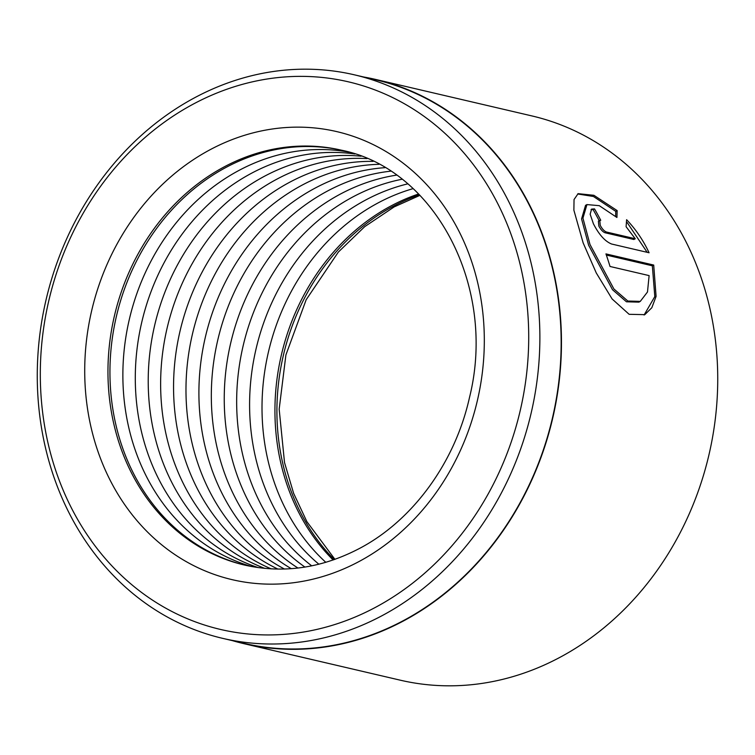 <?xml version="1.0" encoding="UTF-8"?>
<svg xmlns="http://www.w3.org/2000/svg" width="755" height="755" viewBox="0 0 755 755"><rect width="100%" height="100%" fill="white"/><g stroke="black" fill="none" stroke-linecap="round" stroke-linejoin="round"><path stroke-width="1.13" d="M222.772 638.381L244.054 643.354A289.363 249.065 -76.9 0 0 405.303 619.6A289.363 249.065 -76.9 0 0 560.672 324.622A289.363 249.065 -76.9 0 0 375.66 79.785L354.369 74.82A289.363 249.065 103.1 0 1 539.391 319.658A289.363 249.065 103.1 0 1 384.021 614.627A289.363 249.065 103.1 0 1 222.772 638.381A289.363 249.065 103.1 0 1 37.75 393.544A289.363 249.065 103.1 0 1 193.12 98.565A289.363 249.065 103.1 0 1 354.369 74.82M644.1 315.005L654.812 296.592L652.339 265.798L653.707 265.052L656.086 296.404L651.82 307.738L644.808 314.646L629.132 314.307L612.107 298.961L596.28 272.97L583.153 242.921L573.885 210.211L574.036 199.537L578.113 193.657L593.911 195.3L617.165 210.607L616.929 217.478L599.272 205.671L586.946 204.586L582.945 218.167L590.004 244.526L613.9 288.976L627.849 301.037L640.287 301.377L638.9 302.132L626.471 301.802L612.513 289.731L588.636 245.271L581.567 218.922L585.55 205.341L586.937 204.577M635.257 238.75L633.889 239.495L605.066 232.766C602.83 231.908 600.763 229.68 598.866 226.075L598.394 221.139L599.772 220.385L600.244 225.33C602.141 228.935 604.208 231.162 606.444 232.021L635.257 238.75L626.103 226.717L626.612 219.696C635.87 229.435 643.354 240.458 649.083 252.765L611.597 244.016C605.029 241.383 598.96 234.616 593.392 223.735L590.155 214.194L591.618 209.088L594.525 208.909A289.703 249.358 103.1 0 1 600.753 220.309L599.772 220.385M333.134 559.993A213.014 183.352 103.1 0 1 389.665 206.662A213.014 183.352 103.1 0 1 418.6 193.978M325.811 562.324A213.014 183.352 103.1 0 1 376.736 203.642A213.014 183.352 103.1 0 1 413.079 188.637M318.874 564.221A213.014 183.352 103.1 0 1 364.316 200.745A213.014 183.352 103.1 0 1 407.691 183.871M311.721 565.835A213.014 183.352 103.1 0 1 238.061 375.669A213.014 183.352 103.1 0 1 351.396 197.725A213.014 183.352 103.1 0 1 402 179.256M304.935 567.071A213.014 183.352 103.1 0 1 225.254 376.707A213.014 183.352 103.1 0 1 338.976 194.828A213.014 183.352 103.1 0 1 396.45 175.141M297.942 568.034A213.014 183.352 103.1 0 1 211.995 377.745A213.014 183.352 103.1 0 1 326.056 191.808A213.014 183.352 103.1 0 1 390.609 171.177M291.288 568.666A213.014 183.352 103.1 0 1 199.32 378.699A213.014 183.352 103.1 0 1 313.636 188.91A213.014 183.352 103.1 0 1 384.927 167.667M284.446 569.025A213.014 183.352 103.1 0 1 186.192 379.652A213.014 183.352 103.1 0 1 300.707 185.89A213.014 183.352 103.1 0 1 378.944 164.316M277.925 569.081A213.014 183.352 103.1 0 1 173.641 380.529A213.014 183.352 103.1 0 1 288.287 182.993A213.014 183.352 103.1 0 1 373.13 161.372M271.205 568.864A213.014 183.352 103.1 0 1 160.645 381.417A213.014 183.352 103.1 0 1 275.367 179.973A213.014 183.352 103.1 0 1 367.015 158.597M264.816 568.383A213.014 183.352 103.1 0 1 148.216 382.247A213.014 183.352 103.1 0 1 262.948 177.076A213.014 183.352 103.1 0 1 361.069 156.2M258.229 567.609A213.014 183.352 103.1 0 1 135.343 383.087A213.014 183.352 103.1 0 1 250.028 174.056A213.014 183.352 103.1 0 1 354.822 153.973M251.962 566.609A213.014 183.352 103.1 0 1 123.027 383.88A213.014 183.352 103.1 0 1 237.608 171.159A213.014 183.352 103.1 0 1 348.753 152.104M245.507 565.287A213.014 183.352 103.1 0 1 110.268 384.691A213.014 183.352 103.1 0 1 224.679 168.138A213.014 183.352 103.1 0 1 342.383 150.424M232.285 640.599A289.703 249.358 -76.9 0 0 243.978 643.685L400.263 680.179A289.703 249.358 -76.9 0 0 561.692 656.397A289.703 249.358 -76.9 0 0 717.25 361.069A289.703 249.358 -76.9 0 0 532.011 115.949L375.735 79.454A289.703 249.358 -76.9 0 0 363.882 77.038M377.264 606.388A281.181 242.025 -76.9 0 0 510.418 232.625A281.181 242.025 -76.9 0 0 191.761 104.917A281.181 242.025 -76.9 0 0 58.607 478.679A281.181 242.025 -76.9 0 0 377.264 606.388M640.287 301.377L647.488 291.987L649.121 275.603L610.031 266.477A289.703 249.358 -76.9 0 0 605.944 253.897L653.707 265.052M243.978 643.685A289.703 249.358 -76.9 0 0 405.416 619.902A289.703 249.358 -76.9 0 0 560.974 324.584A289.703 249.358 -76.9 0 0 375.735 79.454M647.167 252.321L627.188 222.565M599.187 220.705A287.995 247.895 -76.9 0 0 593.137 209.663L594.525 208.909M593.137 209.663L591.042 209.56M615.636 216.345L615.778 211.362L617.165 210.607M615.778 211.362L593.439 196.479L577.688 193.978M652.339 265.798L606.35 255.058M208.625 150.509A230.058 198.018 103.1 0 1 469.346 254.992A230.058 198.018 103.1 0 1 360.399 560.795A230.058 198.018 103.1 0 1 99.688 456.313A230.058 198.018 103.1 0 1 208.625 150.509M341.402 150.188A213.014 183.352 -76.9 0 0 222.697 167.676A213.014 183.352 -76.9 0 0 108.314 384.823A213.014 183.352 -76.9 0 0 244.526 565.061C283.748 573.875 322.47 568.128 360.701 547.809C413.278 519.676 455.18 462.173 469.516 397.394C497.262 286.305 434.474 168.639 341.402 150.188M334.257 559.597A213.014 183.352 103.1 0 1 391.647 207.125A213.014 183.352 103.1 0 1 419.44 194.828M605.066 232.766L606.444 232.021M419.94 195.347L394.176 206.898L364.712 226.651L338.353 252.047L306.171 299.735L285.9 354.954L279.171 409.182L284.522 462.56L293.629 493.336L306.889 521.667L334.937 559.361"/></g></svg>
